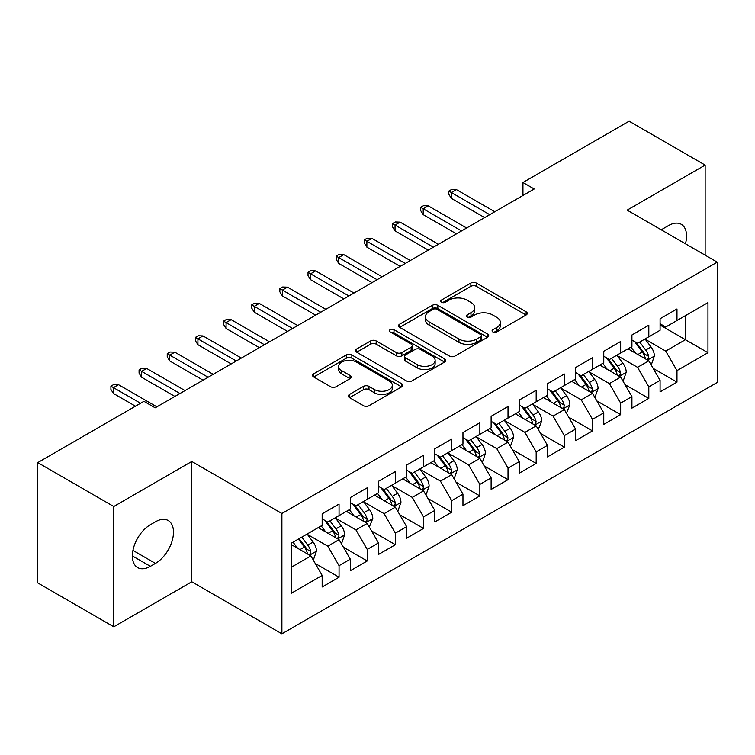 <?xml version="1.0" encoding="UTF-8"?>
<svg xmlns="http://www.w3.org/2000/svg" width="755" height="755" viewBox="0 0 755 755"><rect width="100%" height="100%" fill="white"/><g stroke="black" fill="none" stroke-linecap="round" stroke-linejoin="round"><path stroke-width="1.13" d="M492.892 331.945A2.737 1.576 0 0 0 496.762 331.945L526.131 314.986A3.907 2.256 0 0 0 527.273 313.391A3.907 2.256 0 0 0 526.131 311.796L476.377 283.068A3.907 2.256 0 0 0 470.846 283.068L441.486 300.028A2.737 1.576 0 0 0 440.684 301.141A2.737 1.576 0 0 0 441.486 302.264A2.737 1.576 0 0 0 445.356 302.264L449.149 300.065A12.505 7.22 0 0 1 466.845 300.065L470.988 302.462A12.505 7.22 0 0 1 474.65 307.568A12.505 7.22 0 0 1 470.988 312.674L467.185 314.863A2.737 1.576 0 0 0 466.382 315.986A2.737 1.576 0 0 0 467.185 317.1A2.737 1.576 0 0 0 471.054 317.1L474.857 314.911A12.505 7.22 0 0 1 492.553 314.911L496.696 317.298A12.505 7.22 0 0 1 500.357 322.404A12.505 7.22 0 0 1 496.696 327.51L492.892 329.709A2.737 1.576 0 0 0 492.09 330.822A2.737 1.576 0 0 0 492.892 331.945L492.892 329.709M349.508 394.459A3.907 2.256 0 0 0 348.366 396.054A3.907 2.256 0 0 0 349.508 397.649L363.466 405.709A3.907 2.256 0 0 0 368.997 405.709L401.613 386.881A3.907 2.256 0 0 0 402.755 385.286A3.907 2.256 0 0 0 401.613 383.691L351.858 354.963A3.907 2.256 0 0 0 346.328 354.963L313.712 373.791A3.907 2.256 0 0 0 312.57 375.386A3.907 2.256 0 0 0 313.712 376.981L330.577 386.72A3.907 2.256 0 0 0 336.098 386.72L350.056 378.661A3.907 2.256 0 0 0 351.207 377.066A3.907 2.256 0 0 0 350.056 375.471L341.694 370.639A10.457 6.04 0 0 1 338.636 366.373A10.457 6.04 0 0 1 345.092 360.796A10.457 6.04 0 0 1 356.483 362.107L389.24 381.011A10.457 6.04 0 0 1 392.307 385.286A10.457 6.04 0 0 1 385.852 390.863A10.457 6.04 0 0 1 374.452 389.552L368.997 386.4A3.907 2.256 0 0 0 363.466 386.4L349.508 394.459L349.508 397.649M113.778 506.511L113.778 626.82L191.789 581.784L191.789 461.475L113.778 506.511L37.75 462.607L143.912 401.32L155.181 407.823L534.21 188.986L522.951 182.484L522.951 195.488M191.789 461.475L281.898 513.494L717.25 262.145L717.25 382.464L281.898 633.813L281.898 513.494M705.142 255.162L705.142 165.09L627.141 210.126L717.25 262.145M705.142 165.09L629.113 121.187L522.951 182.484M449.433 356.077A3.907 2.256 0 0 0 454.954 356.077L487.57 337.249A3.907 2.256 0 0 0 488.721 335.654A3.907 2.256 0 0 0 487.57 334.059L437.815 305.331A3.907 2.256 0 0 0 432.294 305.331L399.678 324.159A3.907 2.256 0 0 0 398.527 325.754A3.907 2.256 0 0 0 399.678 327.359L449.433 356.077M391.232 332.53A2.737 1.576 0 0 1 394.006 332.917L394.006 329.671L444.591 358.87A3.907 2.256 0 0 1 445.733 360.465A3.907 2.256 0 0 1 444.591 362.06L411.975 380.898A3.907 2.256 0 0 1 406.445 380.898L356.69 352.17L356.69 348.98A3.907 2.256 0 0 0 355.548 350.575A3.907 2.256 0 0 0 356.69 352.17M356.69 348.98L370.648 340.92A3.907 2.256 0 0 1 376.179 340.92L396.356 352.566A3.907 2.256 0 0 0 401.886 352.566L411.145 347.225A3.907 2.256 0 0 0 412.287 345.63A3.907 2.256 0 0 0 411.145 344.035L390.137 331.907A2.737 1.576 0 0 1 389.335 330.784A2.737 1.576 0 0 1 391.024 329.322A2.737 1.576 0 0 1 394.006 329.671M660.087 325.065L685.427 339.703L685.427 315.637L707.954 302.632L676.98 320.516L676.98 308.974L660.087 318.723L660.087 330.275L648.819 336.777L648.819 325.226L631.926 334.984L631.926 346.526L620.657 353.029L620.657 341.486L603.764 351.245L603.764 362.787L592.505 369.289L592.505 357.747L575.603 367.496L575.603 379.048L564.344 385.55L564.344 374.008L547.441 383.757L547.441 395.299L536.182 401.802L536.182 390.259L519.289 400.018L519.289 411.56L508.021 418.062L508.021 406.52L491.127 416.279L491.127 427.821L479.859 434.323L479.859 422.781L462.966 432.53L462.966 444.072L451.698 450.584L451.698 439.032L434.805 448.791L434.805 460.333L423.546 466.835L423.546 455.293L406.643 465.052L406.643 476.594L395.384 483.096L395.384 471.554L378.481 481.303L378.481 492.855L367.223 499.357L367.223 487.805L350.329 497.564L350.329 509.106L339.061 515.608L339.061 504.066L322.168 513.825L322.168 525.367L291.194 543.251L291.194 593.326L322.168 575.442L310.9 555.935L291.194 544.553M707.954 302.632L707.954 352.708L676.98 370.592L665.721 351.084L645.298 339.297M653.188 368.393L676.98 382.134L676.98 370.592M676.98 382.134L660.087 391.892L660.087 380.35L648.819 386.853L637.56 367.336L617.137 355.548M625.027 384.654L648.819 398.395L648.819 386.853M648.819 398.395L631.926 408.144L631.926 396.601L620.657 403.104L609.398 383.597L588.985 371.809M596.865 400.914L620.657 414.646L620.657 403.104M620.657 414.646L603.764 424.404L603.764 412.862L592.505 419.365L581.237 399.857L560.823 388.07M568.704 417.166L592.505 430.907L592.505 419.365M592.505 430.907L575.603 440.665L575.603 429.123L564.344 435.626L553.075 416.109L532.662 404.321M540.542 433.427L564.344 447.168L564.344 435.626M564.344 447.168L547.441 456.917L547.441 445.375L536.182 451.877L524.914 432.37L504.5 420.582M512.39 449.687L536.182 463.428L536.182 451.877M536.182 463.428L519.289 473.177L519.289 461.635L508.021 468.138L496.762 448.63L476.339 436.843M484.229 465.948L508.021 479.68L508.021 468.138M508.021 479.68L491.127 489.438L491.127 477.896L479.859 484.399L468.6 464.891L448.177 453.104M456.067 482.2L479.859 495.941L479.859 484.399M479.859 495.941L462.966 505.699L462.966 494.148L451.698 500.659L440.439 481.143L420.025 469.355M427.906 498.46L451.698 512.201L451.698 500.659M451.698 512.201L434.805 521.95L434.805 510.408L423.546 516.911L412.277 497.403L391.864 485.616M399.744 514.721L423.546 528.453L423.546 516.911M423.546 528.453L406.643 538.211L406.643 526.669L395.384 533.172L384.116 513.664L363.702 501.877M371.583 530.973L395.384 544.714L395.384 533.172M395.384 544.714L378.481 554.472L378.481 542.93L367.223 549.432L355.954 529.916L335.541 518.128M343.431 547.233L367.223 560.974L367.223 549.432M367.223 560.974L350.329 570.723L350.329 559.181L339.061 565.684L327.802 546.176L307.379 534.389M315.269 563.494L339.061 577.226L339.061 565.684M339.061 577.226L322.168 586.984L322.168 575.442M322.168 518.864L327.802 522.111L339.061 515.608M291.194 567.316L310.9 555.935M350.329 502.603L355.954 505.859L367.223 499.357M327.802 546.176L339.061 539.674L318.223 527.641M350.329 559.181L339.061 539.674M378.481 486.343L384.116 489.599L395.384 483.096M355.954 529.916L367.223 523.413L346.385 511.38M378.481 542.93L367.223 523.413M406.643 470.091L412.277 473.338L423.546 466.835M384.116 513.664L395.384 507.162L374.546 495.129M406.643 526.669L395.384 507.162M434.805 453.83L440.439 457.086L451.698 450.584M412.277 497.403L423.546 490.901L402.698 478.868M434.805 510.408L423.546 490.901M462.966 437.57L468.6 440.826L479.859 434.323M440.439 481.143L451.698 474.64L430.86 462.607M462.966 494.148L451.698 474.64M491.127 421.318L496.762 424.565L508.021 418.062M468.6 464.891L479.859 458.379L459.021 446.356M491.127 477.896L479.859 458.379M519.289 405.058L524.914 408.313L536.182 401.802M496.762 448.63L508.021 442.128L487.183 430.095M519.289 461.635L508.021 442.128M547.441 388.797L553.075 392.053L564.344 385.55M524.914 432.37L536.182 425.867L515.344 413.834M547.441 445.375L536.182 425.867M575.603 372.545L581.237 375.792L592.505 369.289M553.075 416.109L564.344 409.606L543.506 397.583M575.603 429.123L564.344 409.606M603.764 356.284L609.398 359.531L620.657 353.029M581.237 399.857L592.505 393.355L571.667 381.322M603.764 412.862L592.505 393.355M631.926 340.024L637.56 343.28L648.819 336.777M609.398 383.597L620.657 377.094L599.819 365.061M631.926 396.601L620.657 377.094M660.087 323.763L665.721 327.019L676.98 320.516M637.56 367.336L648.819 360.833L627.981 348.801M660.087 380.35L648.819 360.833M37.75 462.607L37.75 582.917L113.778 626.82M191.789 581.784L281.898 633.813M665.721 351.084L685.427 339.703L707.954 352.708M685.446 243.789A25.491 14.713 120 0 0 681.274 224.31A25.491 14.713 120 0 0 668.534 225.566L663.466 228.491A25.491 14.713 120 0 0 661.342 229.869M150.387 524.716A25.491 14.713 120 0 0 133.739 547.177A25.491 14.713 120 0 0 137.646 567.6A25.491 14.713 120 0 0 150.387 566.335L155.454 563.409A25.491 14.713 120 0 0 172.112 540.948A25.491 14.713 120 0 0 168.205 520.525A25.491 14.713 120 0 0 155.454 521.79L150.387 524.716M493.987 332.332L496.696 330.766A12.505 7.22 0 0 0 500.357 325.66L500.357 322.404M474.65 307.568L474.65 310.815A12.505 7.22 0 0 1 470.988 315.92L468.279 317.487M526.084 315.014L476.377 286.324A3.907 2.256 0 0 0 470.846 286.324L442.572 302.642M487.522 337.277L437.815 308.587A3.907 2.256 0 0 0 432.294 308.587L399.725 327.387M480.661 336.768A2.737 1.576 0 0 0 481.464 335.654A2.737 1.576 0 0 0 480.661 334.541L436.994 309.323A2.737 1.576 0 0 0 433.125 309.323L429.114 311.636A12.505 7.22 0 0 0 425.452 316.741A12.505 7.22 0 0 0 429.114 321.847L458.964 339.08A12.505 7.22 0 0 0 476.66 339.08L480.661 336.768L480.661 340.024A2.737 1.576 0 0 0 481.464 338.901L481.464 335.654M425.452 316.741L425.452 319.997A12.505 7.22 0 0 0 429.114 325.103L429.114 321.847M480.661 340.024L476.66 342.336A12.505 7.22 0 0 1 458.964 342.336L429.114 325.103M356.747 352.198L370.648 344.167L370.648 340.92M412.287 345.63L412.287 348.876A3.907 2.256 0 0 1 411.145 350.471L401.886 355.822A3.907 2.256 0 0 1 396.356 355.822L376.179 344.167A3.907 2.256 0 0 0 370.648 344.167M394.006 332.917L444.544 362.098M417.298 364.656A10.457 6.04 0 0 0 428.689 365.967A10.457 6.04 0 0 0 435.144 360.39A10.457 6.04 0 0 0 432.086 356.124L420.544 349.461A3.907 2.256 0 0 0 415.014 349.461L405.756 354.803A3.907 2.256 0 0 0 404.614 356.398A3.907 2.256 0 0 0 405.756 357.993L417.298 364.656L417.298 367.911A10.457 6.04 0 0 0 428.689 369.214A10.457 6.04 0 0 0 435.144 363.636L435.144 360.39M404.614 356.398L404.614 359.654A3.907 2.256 0 0 0 405.756 361.249L405.756 357.993M417.298 367.911L405.756 361.249M392.307 385.286L392.307 388.532A10.457 6.04 0 0 1 385.852 394.11A10.457 6.04 0 0 1 374.452 392.808L368.997 389.655A3.907 2.256 0 0 0 363.466 389.655L349.556 397.677M338.636 366.373L338.636 369.62A10.457 6.04 0 0 0 341.694 373.895L341.694 370.639M350.009 378.689L341.694 373.895M401.556 386.909L351.858 358.21A3.907 2.256 0 0 0 346.328 358.21L313.769 377.019M650.904 364.448L651.584 364.052L654.396 355.926A10.551 6.097 -120 0 0 651.027 346.941L645.044 338.957M635.512 353.151L630.963 347.083M628.84 349.301L628.32 348.612M646.837 359.691L648.47 358.219L648.696 356.379A10.551 6.097 -120 0 0 645.676 350.027L639.693 342.043M636.276 342.543L643.666 352.406A5.379 3.105 60 0 1 644.647 354.038L648.696 356.379M634.427 341.468L642.297 351.981A10.551 6.097 60 0 1 645.317 358.323L645.534 358.936M489.721 214.675L451.367 192.534L451.367 198.386L448.829 194.318L448.829 191.072L451.367 192.534L456.435 189.609L494.789 211.749M451.367 198.386L484.644 217.6M448.829 191.072L451.641 189.439L456.435 189.609M622.743 380.699L623.422 380.312L626.235 372.187A10.551 6.097 -120 0 0 622.866 363.193L616.882 355.209M607.35 369.412L602.801 363.344M600.678 365.562L600.159 364.863M618.675 375.943L620.308 374.471L620.534 372.63A10.551 6.097 -120 0 0 617.514 366.288L611.531 358.304M608.124 358.795L615.514 368.657A5.379 3.105 60 0 1 616.486 370.29L620.534 372.63M606.265 357.728L614.136 368.232A10.551 6.097 60 0 1 617.156 374.584L617.373 375.197M594.581 396.96L595.261 396.573L598.073 388.438A10.551 6.097 -120 0 0 594.704 379.454L588.73 371.469M579.189 385.673L574.649 379.595M572.516 381.813L571.997 381.124M590.514 392.204L592.147 390.731L592.382 388.891A10.551 6.097 -120 0 0 589.353 382.54L583.379 374.555M579.963 375.056L587.352 384.918A5.379 3.105 60 0 1 588.324 386.551L592.382 388.891M578.103 373.98L585.974 384.493A10.551 6.097 60 0 1 589.004 390.845L589.211 391.449M461.56 230.936L423.206 208.786L423.206 214.647L420.667 210.579L420.667 207.323L423.206 208.786L428.274 205.86L466.628 228.01M423.206 214.647L456.492 233.861M420.667 207.323L423.489 205.7L428.274 205.86M433.398 247.187L395.044 225.047L395.044 230.898L392.506 226.84L392.506 223.584L395.044 225.047L400.112 222.121L438.466 244.261M395.044 230.898L428.33 250.122M392.506 223.584L395.327 221.961L400.112 222.121M566.429 413.221L569.912 404.699A10.551 6.097 -120 0 0 566.552 395.714L560.569 387.73M551.037 401.924L546.488 395.856M544.355 398.074L543.845 397.385M562.352 408.464L563.985 406.992L564.221 405.152A10.551 6.097 -120 0 0 561.201 398.8L555.218 390.816M551.801 391.316L559.191 401.179A5.379 3.105 60 0 1 560.163 402.811L564.221 405.152M549.942 390.241L557.822 400.754A10.551 6.097 60 0 1 560.842 407.096L561.05 407.709M538.268 429.482L541.76 420.96A10.551 6.097 -120 0 0 538.39 411.975L532.407 403.982M522.875 418.185L518.326 412.117M516.203 414.335L515.684 413.636M534.191 424.716L535.823 423.253L536.059 421.403A10.551 6.097 -120 0 0 533.039 415.061L527.056 407.077M523.64 407.568L531.029 417.44A5.379 3.105 60 0 1 532.011 419.072L536.059 421.403M521.78 406.501L529.661 417.015A10.551 6.097 60 0 1 532.681 423.357L532.888 423.97M405.237 263.448L366.883 241.307L366.883 247.159L364.354 243.091L364.354 239.845L366.883 241.307L371.951 238.382L410.305 260.522M366.883 247.159L400.169 266.373M364.354 239.845L367.166 238.221L371.951 238.382M377.075 279.709L338.721 257.568L338.721 263.419L336.192 259.352L336.192 256.105L338.721 257.568L343.789 254.633L382.143 276.783M338.721 263.419L372.007 282.634M336.192 256.105L339.004 254.473L343.789 254.633M510.106 445.733L510.786 445.346L513.598 437.211A10.551 6.097 -120 0 0 510.229 428.227L504.246 420.242M494.714 434.446L490.165 428.368M488.041 430.586L487.522 429.897M506.029 440.977L507.671 439.504L507.898 437.664A10.551 6.097 -120 0 0 504.878 431.322L498.895 423.329M495.478 423.829L502.868 433.691A5.379 3.105 60 0 1 503.849 435.324L507.898 437.664M493.628 422.762L501.499 433.266A10.551 6.097 60 0 1 504.519 439.618L504.736 440.231M348.914 295.969L310.56 273.82L310.56 279.671L308.031 275.613L308.031 272.357L310.56 273.82L315.637 270.894L353.982 293.034M310.56 279.671L343.846 298.895M308.031 272.357L310.843 270.734L315.637 270.894M481.945 461.994L482.624 461.607L485.437 453.472A10.551 6.097 -120 0 0 482.067 444.487L476.084 436.503M466.552 450.697L462.003 444.629M459.88 446.847L459.361 446.158M477.877 457.237L479.51 455.765L479.736 453.925A10.551 6.097 -120 0 0 476.716 447.573L470.733 439.589M467.317 440.089L474.706 449.952A5.379 3.105 60 0 1 475.688 451.584L479.736 453.925M465.467 439.014L473.338 449.527A10.551 6.097 60 0 1 476.358 455.878L476.575 456.482M320.762 312.221L282.408 290.08L282.408 295.932L279.869 291.864L279.869 288.618L282.408 290.08L287.476 287.155L325.83 309.295M282.408 295.932L315.684 315.146M279.869 288.618L282.681 286.994L287.476 287.155M453.783 478.255L454.463 477.858L457.275 469.733A10.551 6.097 -120 0 0 453.906 460.748L447.923 452.755M438.391 466.958L433.842 460.89M431.718 463.108L431.199 462.419M449.716 473.498L451.348 472.026L451.575 470.186A10.551 6.097 -120 0 0 448.555 463.834L442.572 455.85M439.165 456.35L446.554 466.212A5.379 3.105 60 0 1 447.526 467.845L451.575 470.186M437.305 455.274L445.176 465.788A10.551 6.097 60 0 1 448.196 472.13L448.413 472.743M292.6 328.482L254.246 306.341L254.246 312.192L251.708 308.125L251.708 304.878L254.246 306.341L259.314 303.416L297.668 325.556M254.246 312.192L287.532 331.407M251.708 304.878L254.529 303.246L259.314 303.416M425.622 494.506L426.301 494.119L429.114 485.994A10.551 6.097 -120 0 0 425.745 477L419.771 469.015M410.229 483.219L405.69 477.151M403.557 479.359L403.038 478.67M421.554 489.75L423.187 488.277L423.423 486.437A10.551 6.097 -120 0 0 420.393 480.095L414.419 472.111M411.003 472.602L418.393 482.464A5.379 3.105 60 0 1 419.365 484.097L423.423 486.437M409.144 471.535L417.015 482.039A10.551 6.097 60 0 1 420.035 488.391L420.252 489.004M264.439 344.742L226.085 322.593L226.085 328.453L223.546 324.386L223.546 321.13L226.085 322.593L231.153 319.667L269.507 341.817M226.085 328.453L259.371 347.668M223.546 321.13L226.368 319.507L231.153 319.667M397.47 510.767L398.14 510.38L400.952 502.245A10.551 6.097 -120 0 0 397.592 493.26L391.609 485.276M382.077 499.47L377.528 493.402M375.395 495.62L374.886 494.931M393.393 506.01L395.025 504.538L395.261 502.698A10.551 6.097 -120 0 0 392.241 496.346L386.258 488.362M382.842 488.863L390.231 498.725A5.379 3.105 60 0 1 391.203 500.357L395.261 502.698M380.982 487.787L388.863 498.3A10.551 6.097 60 0 1 391.883 504.651L392.09 505.255M236.277 360.994L197.923 338.853L197.923 344.705L195.394 340.647L195.394 337.391L197.923 338.853L202.991 335.928L241.345 358.068M197.923 344.705L231.209 363.919M195.394 337.391L198.206 335.767L202.991 335.928M369.308 527.028L372.8 518.506A10.551 6.097 -120 0 0 369.431 509.521L363.448 501.537M353.916 515.731L349.367 509.663M347.243 511.881L346.724 511.192M365.231 522.271L366.864 520.799L367.1 518.959A10.551 6.097 -120 0 0 364.08 512.607L358.096 504.623M354.68 505.123L362.07 514.985A5.379 3.105 60 0 1 363.051 516.618L367.1 518.959M352.821 504.047L360.701 514.561A10.551 6.097 60 0 1 363.721 520.903L363.929 521.516M208.116 377.255L169.762 355.114L169.762 360.966L167.232 356.898L167.232 353.651L169.762 355.114L174.83 352.189L213.184 374.329M169.762 360.966L203.048 380.18M167.232 353.651L170.045 352.019L174.83 352.189M341.147 543.279L341.817 542.892L344.639 534.766A10.551 6.097 -120 0 0 341.269 525.773L335.286 517.788M325.754 531.992L321.205 525.924M319.082 528.141L318.563 527.443M337.07 538.523L338.712 537.05L338.938 535.21A10.551 6.097 -120 0 0 335.918 528.868L329.935 520.884M326.519 521.375L333.908 531.237A5.379 3.105 60 0 1 334.89 532.87L338.938 535.21M324.669 520.308L332.54 530.812A10.551 6.097 60 0 1 335.56 537.164L335.777 537.777M179.954 393.515L141.6 371.366L141.6 377.226L139.071 373.159L139.071 369.903L141.6 371.366L146.668 368.44L185.022 390.59M141.6 377.226L174.886 396.441M139.071 369.903L141.883 368.28L146.668 368.44M312.985 559.54L313.665 559.153L316.477 551.018A10.551 6.097 -120 0 0 313.108 542.033L307.125 534.049M297.593 548.253L293.044 542.175M308.908 554.783L310.55 553.311L310.777 551.471A10.551 6.097 -120 0 0 307.757 545.119L301.774 537.135M299.131 538.664L305.747 547.498A5.379 3.105 60 0 1 306.728 549.13L310.777 551.471M298.395 539.089L304.378 547.073A10.551 6.097 60 0 1 307.398 553.424L307.615 554.038M140.534 403.264L113.448 387.626L113.448 393.478L110.909 389.42L110.909 386.164L113.448 387.626L118.516 384.701L156.87 406.841M113.448 393.478L135.466 406.199M110.909 386.164L113.722 384.54L118.516 384.701M496.696 330.766L496.696 327.51M467.185 317.1L467.185 314.863M470.988 315.92L470.988 312.674M441.486 302.264L441.486 300.028M470.846 286.324L470.846 283.068M476.377 286.324L476.377 283.068M526.131 314.986L526.131 311.796M399.678 327.359L399.678 324.159M432.294 308.587L432.294 305.331M437.815 308.587L437.815 305.331M487.57 337.249L487.57 334.059M458.964 342.336L458.964 339.08M476.66 342.336L476.66 339.08M376.179 344.167L376.179 340.92M396.356 355.822L396.356 352.566M401.886 355.822L401.886 352.566M411.145 350.471L411.145 347.225M444.591 362.06L444.591 358.87M363.466 389.655L363.466 386.4M368.997 389.655L368.997 386.4M374.452 392.808L374.452 389.552M350.056 378.661L350.056 375.471M313.712 376.981L313.712 373.791M346.328 358.21L346.328 354.963M351.858 358.21L351.858 354.963M401.613 386.881L401.613 383.691M132.37 555.935L150.387 566.335M132.937 550.404L155.454 563.409M647.497 360.069L654.33 356.134M645.676 350.027L651.027 346.941M637.89 354.52L642.297 351.981M619.336 376.33L626.169 372.385M617.514 366.288L622.866 363.193M609.729 370.78L614.136 368.232M591.174 392.591L598.007 388.646M589.353 382.54L594.704 379.454M581.567 387.041L585.974 384.493M563.022 408.842L569.846 404.906M561.201 398.8L566.552 395.714M553.406 403.302L557.822 400.754M534.861 425.103L541.684 421.158M533.039 415.061L538.39 411.975M525.253 419.553L529.661 417.015M506.699 441.364L513.523 437.419M504.878 431.322L510.229 428.227M497.092 435.814L501.499 433.266M478.538 457.624L485.371 453.68M476.716 447.573L482.067 444.487M468.93 452.075L473.338 449.527M450.376 473.876L457.209 469.931M448.555 463.834L453.906 460.748M440.769 468.327L445.176 465.788M422.215 490.137L429.048 486.192M420.393 480.095L425.745 477M412.607 484.587L417.015 482.039M394.063 506.397L400.886 502.452M392.241 496.346L397.592 493.26M384.446 500.848L388.863 498.3M365.901 522.649L372.725 518.713M364.08 512.607L369.431 509.521M356.294 517.109L360.701 514.561M337.74 538.91L344.563 534.965M335.918 528.868L341.269 525.773M328.132 533.36L332.54 530.812M309.578 555.17L316.411 551.226M307.757 545.119L313.108 542.033M299.971 549.621L304.378 547.073"/></g></svg>
